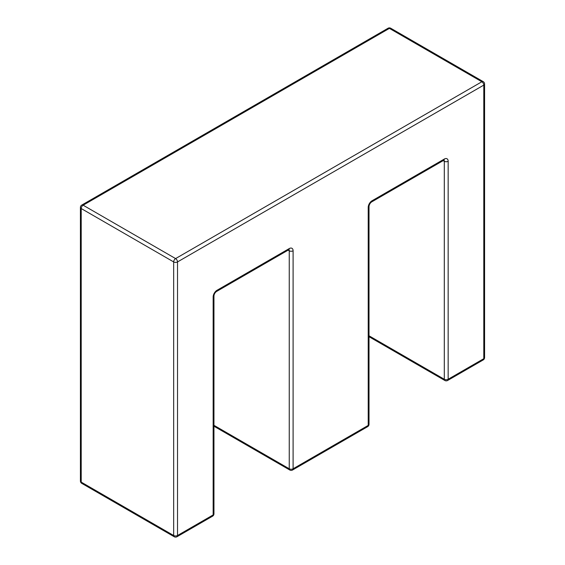 <?xml version="1.0" encoding="UTF-8"?>
<svg xmlns="http://www.w3.org/2000/svg" width="565" height="565" viewBox="0 0 565 565"><rect width="100%" height="100%" fill="white"/><g stroke="black" fill="none" stroke-linecap="round" stroke-linejoin="round"><path stroke-width="0.85" d="M83.14 205.208L175.595 258.586L481.86 81.763L389.405 28.384L83.14 205.208A2.726 1.575 -120 0 0 81.777 205.074A2.726 2.726 0 0 0 80.414 207.433A2.726 1.575 0 0 0 81.212 208.541L81.212 482.122L173.667 535.5L173.667 261.927L81.212 208.541A2.726 1.575 120 0 1 83.14 205.208M213.951 425.311L289.245 468.781L289.245 250.804L288.115 250.154M369.016 335.787L444.302 379.256L444.302 161.279L443.172 160.63M80.414 207.433L80.414 481.013A2.726 2.726 0 0 0 81.777 483.372L174.232 536.75A2.726 1.575 120 0 1 173.667 535.5A2.726 1.575 0 0 0 177.523 535.5L213.153 514.927A2.726 1.575 -120 0 1 212.595 516.177L176.958 536.75A2.726 1.575 -120 0 0 177.523 535.5L177.523 261.927A2.726 1.575 -120 0 0 175.595 258.586A2.726 1.575 -60 0 0 173.667 261.927A2.726 1.575 0 0 0 177.523 261.927L483.788 85.103L483.788 358.683L448.158 379.256L448.158 161.279A5.445 3.143 120 0 0 444.302 159.055L372.067 200.759A5.445 3.143 120 0 0 368.218 207.433A2.726 1.575 0 0 0 369.016 206.324L369.016 424.294A2.726 1.575 0 0 1 368.218 425.403L368.218 207.433M289.245 248.579A2.726 1.575 -120 0 1 288.68 249.829L216.444 291.533C215.004 292.613 214.17 294.054 213.951 295.841L213.951 513.818A2.726 1.575 180 0 1 213.153 514.927L213.153 296.957A5.445 3.143 120 0 1 217.009 290.283L289.245 248.579A5.445 3.143 120 0 1 293.094 250.804L293.094 468.781L368.218 425.403A2.726 1.575 -120 0 1 367.653 426.653A2.726 2.726 0 0 0 369.016 424.294M292.529 470.024A2.726 1.575 -120 0 0 293.094 468.781A2.726 1.575 0 0 1 289.245 468.781A2.726 1.575 120 0 0 289.803 470.024A2.726 2.726 0 0 0 292.529 470.024L367.653 426.653M372.067 200.759A2.726 1.575 60 0 1 371.502 202.009C370.11 203.118 369.277 204.558 369.016 206.324M444.302 159.055A2.726 1.575 60 0 1 443.737 160.305L371.502 202.009M288.885 249.723A2.726 1.575 -60 0 1 289.245 250.804A2.726 1.575 0 0 0 293.094 250.804M443.949 160.199A2.726 1.575 -60 0 1 444.302 161.279A2.726 1.575 180 0 0 448.158 161.279M444.867 380.499A2.726 2.726 0 0 0 447.593 380.499A2.726 1.575 60 0 0 448.158 379.256A2.726 1.575 180 0 1 444.302 379.256A2.726 1.575 120 0 0 444.867 380.499L369.016 336.712M216.444 291.533A2.726 1.575 -120 0 0 217.009 290.283M213.951 295.841A2.726 1.575 180 0 1 213.153 296.957M483.223 359.926A2.726 2.726 0 0 0 484.586 357.567A2.726 1.575 0 0 1 483.788 358.683A2.726 1.575 60 0 1 483.223 359.926L447.593 380.499M390.768 28.25A2.726 2.726 0 0 0 388.042 28.25A2.726 1.575 -120 0 1 389.405 28.384A2.726 1.575 -60 0 1 390.768 28.25L483.223 81.628A2.726 1.575 120 0 0 481.86 81.763A2.726 1.575 -120 0 1 483.788 85.103A2.726 1.575 0 0 0 484.586 83.987L484.586 357.567M81.777 483.372A2.726 1.575 -60 0 1 81.212 482.122A2.726 1.575 0 0 1 80.414 481.013M213.951 426.229L289.803 470.024M443.737 160.305L444.118 160.142L443.737 160.036M288.68 249.829L289.061 249.666L288.68 249.561M212.595 516.177A2.726 2.726 0 0 0 213.951 513.818M484.586 83.987A2.726 2.726 0 0 0 483.223 81.628M174.232 536.75A2.726 2.726 0 0 0 176.958 536.75M388.042 28.25L81.777 205.074"/></g></svg>
